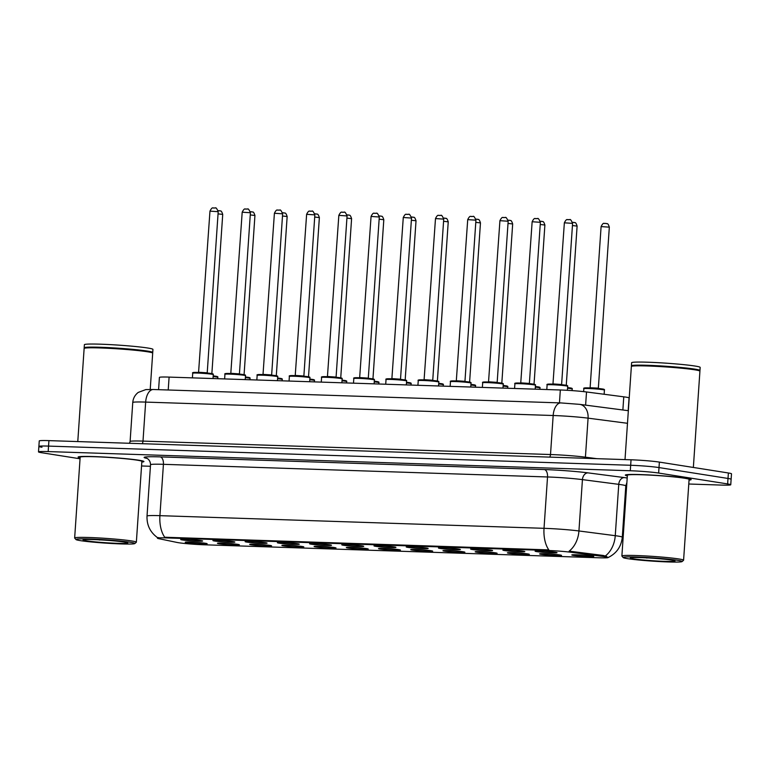 <?xml version="1.0" encoding="UTF-8"?>
<svg xmlns="http://www.w3.org/2000/svg" width="770" height="770" viewBox="0 0 770 770"><rect width="100%" height="100%" fill="white"/><g stroke="black" fill="none" stroke-linecap="round" stroke-linejoin="round"><path stroke-width="1.16" d="M504.533 550.569A10.992 0.616 3.9 0 1 502.897 550.098A10.992 0.616 3.9 0 1 511.136 550.098A10.992 0.616 3.9 0 1 523.148 551.185A10.992 0.616 3.9 0 1 524.793 551.59A10.992 0.616 3.9 0 1 517.142 551.686A10.992 0.616 3.9 0 1 504.533 550.569M472.318 549.51A10.992 0.616 3.9 0 1 470.672 549.029A10.992 0.616 3.9 0 1 478.921 549.029A10.992 0.616 3.9 0 1 490.933 550.117A10.992 0.616 3.9 0 1 492.579 550.521A10.992 0.616 3.9 0 1 484.917 550.627A10.992 0.616 3.9 0 1 472.318 549.51M440.103 548.442A10.992 0.616 3.9 0 1 438.457 547.971A10.992 0.616 3.9 0 1 446.706 547.971A10.992 0.616 3.9 0 1 458.708 549.058A10.992 0.616 3.9 0 1 460.364 549.462A10.992 0.616 3.9 0 1 452.702 549.559A10.992 0.616 3.9 0 1 440.103 548.442M407.888 547.383A10.992 0.616 3.9 0 1 406.242 546.912A10.992 0.616 3.9 0 1 414.481 546.912A10.992 0.616 3.9 0 1 426.493 547.999A10.992 0.616 3.9 0 1 428.149 548.404A10.992 0.616 3.9 0 1 420.487 548.5A10.992 0.616 3.9 0 1 407.888 547.383M375.664 546.325A10.992 0.616 3.9 0 1 374.018 545.853A10.992 0.616 3.9 0 1 382.267 545.853A10.992 0.616 3.9 0 1 394.279 546.941A10.992 0.616 3.9 0 1 395.924 547.345A10.992 0.616 3.9 0 1 388.272 547.441A10.992 0.616 3.9 0 1 375.664 546.325M343.449 545.266A10.992 0.616 3.9 0 1 341.803 544.785A10.992 0.616 3.9 0 1 350.052 544.785A10.992 0.616 3.9 0 1 362.064 545.872A10.992 0.616 3.9 0 1 363.709 546.276A10.992 0.616 3.9 0 1 356.048 546.382A10.992 0.616 3.9 0 1 343.449 545.266M311.234 544.197A10.992 0.616 3.9 0 1 309.588 543.726A10.992 0.616 3.9 0 1 317.837 543.726A10.992 0.616 3.9 0 1 329.839 544.813A10.992 0.616 3.9 0 1 331.495 545.218A10.992 0.616 3.9 0 1 323.833 545.314A10.992 0.616 3.9 0 1 311.234 544.197M279.019 543.139A10.992 0.616 3.9 0 1 277.373 542.667A10.992 0.616 3.9 0 1 285.612 542.667A10.992 0.616 3.9 0 1 297.624 543.755A10.992 0.616 3.9 0 1 299.28 544.159A10.992 0.616 3.9 0 1 291.618 544.255A10.992 0.616 3.9 0 1 279.019 543.139M246.795 542.08A10.992 0.616 3.9 0 1 245.149 541.599A10.992 0.616 3.9 0 1 253.397 541.608A10.992 0.616 3.9 0 1 265.409 542.686A10.992 0.616 3.9 0 1 267.055 543.1A10.992 0.616 3.9 0 1 259.403 543.197A10.992 0.616 3.9 0 1 246.795 542.08M214.58 541.012A10.992 0.616 3.9 0 1 212.934 540.54A10.992 0.616 3.9 0 1 221.183 540.54A10.992 0.616 3.9 0 1 233.195 541.628A10.992 0.616 3.9 0 1 234.84 542.032A10.992 0.616 3.9 0 1 227.179 542.138A10.992 0.616 3.9 0 1 214.58 541.012M182.365 539.953A10.992 0.616 3.9 0 1 180.719 539.481A10.992 0.616 3.9 0 1 188.968 539.481A10.992 0.616 3.9 0 1 200.97 540.569A10.992 0.616 3.9 0 1 202.626 540.973A10.992 0.616 3.9 0 1 194.964 541.069A10.992 0.616 3.9 0 1 182.365 539.953M536.757 551.628A10.992 0.616 3.9 0 1 535.112 551.156A10.992 0.616 3.9 0 1 543.351 551.156A10.992 0.616 3.9 0 1 555.363 552.244A10.992 0.616 3.9 0 1 557.018 552.648A10.992 0.616 3.9 0 1 549.356 552.745A10.992 0.616 3.9 0 1 536.757 551.628M541.272 554.352A10.992 0.616 3.9 0 1 539.626 553.88A10.992 0.616 3.9 0 1 547.874 553.88A10.992 0.616 3.9 0 1 559.877 554.968A10.992 0.616 3.9 0 1 561.532 555.372A10.992 0.616 3.9 0 1 553.871 555.468A10.992 0.616 3.9 0 1 541.272 554.352M509.057 553.293A10.992 0.616 3.9 0 1 507.411 552.822A10.992 0.616 3.9 0 1 515.65 552.822A10.992 0.616 3.9 0 1 527.662 553.909A10.992 0.616 3.9 0 1 529.317 554.313A10.992 0.616 3.9 0 1 521.656 554.41A10.992 0.616 3.9 0 1 509.057 553.293M476.842 552.234A10.992 0.616 3.9 0 1 475.196 551.753A10.992 0.616 3.9 0 1 483.435 551.753A10.992 0.616 3.9 0 1 495.447 552.841A10.992 0.616 3.9 0 1 497.093 553.245A10.992 0.616 3.9 0 1 489.441 553.351A10.992 0.616 3.9 0 1 476.842 552.234M444.617 551.166A10.992 0.616 3.9 0 1 442.971 550.694A10.992 0.616 3.9 0 1 451.22 550.694A10.992 0.616 3.9 0 1 463.232 551.782A10.992 0.616 3.9 0 1 464.878 552.186A10.992 0.616 3.9 0 1 457.216 552.282A10.992 0.616 3.9 0 1 444.617 551.166M412.402 550.107A10.992 0.616 3.9 0 1 410.757 549.636A10.992 0.616 3.9 0 1 419.005 549.636A10.992 0.616 3.9 0 1 431.007 550.723A10.992 0.616 3.9 0 1 432.663 551.128A10.992 0.616 3.9 0 1 425.002 551.224A10.992 0.616 3.9 0 1 412.402 550.107M380.188 549.049A10.992 0.616 3.9 0 1 378.542 548.567A10.992 0.616 3.9 0 1 386.781 548.577A10.992 0.616 3.9 0 1 398.793 549.655A10.992 0.616 3.9 0 1 400.448 550.069A10.992 0.616 3.9 0 1 392.787 550.165A10.992 0.616 3.9 0 1 380.188 549.049M347.973 547.99A10.992 0.616 3.9 0 1 346.327 547.509A10.992 0.616 3.9 0 1 354.566 547.509A10.992 0.616 3.9 0 1 366.578 548.596A10.992 0.616 3.9 0 1 368.224 549A10.992 0.616 3.9 0 1 360.572 549.106A10.992 0.616 3.9 0 1 347.973 547.99M315.748 546.921A10.992 0.616 3.9 0 1 314.102 546.45A10.992 0.616 3.9 0 1 322.351 546.45A10.992 0.616 3.9 0 1 334.363 547.537A10.992 0.616 3.9 0 1 336.009 547.942A10.992 0.616 3.9 0 1 328.347 548.038A10.992 0.616 3.9 0 1 315.748 546.921M283.533 545.863A10.992 0.616 3.9 0 1 281.887 545.391A10.992 0.616 3.9 0 1 290.136 545.391A10.992 0.616 3.9 0 1 302.138 546.479A10.992 0.616 3.9 0 1 303.794 546.883A10.992 0.616 3.9 0 1 296.132 546.979A10.992 0.616 3.9 0 1 283.533 545.863M251.318 544.804A10.992 0.616 3.9 0 1 249.672 544.323A10.992 0.616 3.9 0 1 257.911 544.332A10.992 0.616 3.9 0 1 269.923 545.41A10.992 0.616 3.9 0 1 271.579 545.824A10.992 0.616 3.9 0 1 263.918 545.92A10.992 0.616 3.9 0 1 251.318 544.804M219.094 543.736A10.992 0.616 3.9 0 1 217.458 543.264A10.992 0.616 3.9 0 1 225.697 543.264A10.992 0.616 3.9 0 1 237.709 544.351A10.992 0.616 3.9 0 1 239.355 544.756A10.992 0.616 3.9 0 1 231.703 544.862A10.992 0.616 3.9 0 1 219.094 543.736M186.879 542.677A10.992 0.616 3.9 0 1 185.233 542.205A10.992 0.616 3.9 0 1 193.482 542.205A10.992 0.616 3.9 0 1 205.494 543.293A10.992 0.616 3.9 0 1 207.14 543.697A10.992 0.616 3.9 0 1 199.478 543.793A10.992 0.616 3.9 0 1 186.879 542.677M573.486 555.411A10.992 0.616 3.9 0 1 571.841 554.939A10.992 0.616 3.9 0 1 580.089 554.939A10.992 0.616 3.9 0 1 592.101 556.027A10.992 0.616 3.9 0 1 593.747 556.431A10.992 0.616 3.9 0 1 586.086 556.527A10.992 0.616 3.9 0 1 573.486 555.411M158.591 389.668L159.419 377.416A20.617 1.155 3.9 0 1 169.102 377.098L560.329 389.986A20.617 1.155 3.9 0 1 586.519 391.969L623.767 396.829A20.617 1.155 3.9 0 1 625.923 397.128A20.617 1.155 3.9 0 1 629.051 397.955L628.176 410.68M603.41 556.489A18.557 1.04 3.9 0 1 605.345 556.768A18.557 1.04 3.9 0 1 608.156 557.509A18.557 1.04 3.9 0 1 599.455 557.798L204.002 544.775A18.557 1.04 3.9 0 1 177.033 542.446L158.793 538.673A18.557 1.04 3.9 0 1 157.446 538.192A18.557 1.04 3.9 0 1 166.156 537.903L547.249 550.454A18.557 1.04 3.9 0 1 570.811 552.244L603.41 556.489L603.478 555.497L606.664 556.441M686.157 478.257A32.985 1.838 -176.1 0 0 649.235 474.955A32.985 1.838 -176.1 0 0 625.336 475.1A32.985 1.838 -176.1 0 0 627.348 475.879A32.985 1.838 -176.1 0 1 625.336 475.1A32.985 1.838 -176.1 0 1 649.235 474.955A32.985 1.838 -176.1 0 1 686.157 478.257A32.985 1.838 -176.1 0 1 691.152 479.585A32.985 1.838 -176.1 0 0 686.157 478.257M138.927 460.229A32.985 1.838 -176.1 0 0 102.006 456.928A32.985 1.838 -176.1 0 0 78.107 457.072A32.985 1.838 -176.1 0 0 80.118 457.852A32.985 1.838 -176.1 0 1 78.107 457.072A32.985 1.838 -176.1 0 1 102.006 456.928A32.985 1.838 -176.1 0 1 138.927 460.229A32.985 1.838 -176.1 0 1 143.923 461.557A32.985 1.838 -176.1 0 0 138.927 460.229M688.784 484.012L721.076 485.071A20.617 1.155 -176.1 0 0 730.749 484.763L731.125 479.286A20.617 1.155 -176.1 0 0 728.006 478.459L659.014 467.573A20.617 1.155 -176.1 0 0 630.668 465.272L48.548 446.1A20.617 1.155 -176.1 0 0 38.875 446.417A20.617 1.155 -176.1 0 0 41.994 447.245M157.494 537.614C150.198 532.291 146.704 525.121 147.022 516.083A27.489 1.53 3.9 0 1 159.919 515.659A24.053 12.801 -88.1 0 0 164.732 537.239L548.837 549.896A24.053 12.801 91.9 0 1 544.024 528.316A27.489 1.53 3.9 0 1 578.934 530.963A24.053 17.787 97.4 0 1 569.155 551.137L603.478 555.497M158.861 537.681L158.1 537.595M689.054 480.085A32.985 1.838 -176.1 0 0 691.152 479.585A32.985 1.838 -176.1 0 1 689.054 480.085M141.824 462.058A32.985 1.838 -176.1 0 0 143.923 461.557A32.985 1.838 -176.1 0 1 141.824 462.058M141.555 465.985L150.419 466.274M730.749 484.763A20.617 1.155 -176.1 0 0 727.631 483.935L658.639 473.05A20.617 1.155 -176.1 0 0 630.293 470.749L48.173 451.576A20.617 1.155 -176.1 0 0 38.5 451.894A20.617 1.155 -176.1 0 0 41.619 452.722L80.051 458.785M659.38 462.096A20.617 1.155 -176.1 0 0 631.044 459.796L48.924 440.623A20.617 1.155 -176.1 0 0 39.251 440.941L38.875 446.417A20.617 1.155 -176.1 0 1 48.548 446.1L630.668 465.272A20.617 1.155 -176.1 0 1 659.014 467.573L728.006 478.459A20.617 1.155 -176.1 0 1 731.125 479.286L731.5 473.81A20.617 1.155 -176.1 0 0 728.381 472.982L659.38 462.096L658.639 473.05M627.637 558.664A29.549 1.646 -176.1 0 0 659.909 561.58A29.549 1.646 -176.1 0 0 682.066 561.58A29.549 1.646 -176.1 0 0 677.648 560.31A29.549 1.646 -176.1 0 0 643.787 557.307A29.549 1.646 -176.1 0 0 623.2 557.567A29.549 1.646 -176.1 0 0 627.637 558.664M682.066 561.58L683.529 560.31A30.925 1.723 -176.1 0 0 683.587 560.213A30.925 1.723 -176.1 0 0 678.909 558.972A30.925 1.723 -176.1 0 0 644.288 555.873A30.925 1.723 -176.1 0 0 621.881 556.007A30.925 1.723 -176.1 0 0 621.929 556.113L623.2 557.567M683.587 560.213L689.092 479.441A30.925 1.723 -176.1 0 0 684.415 478.199A30.925 1.723 -176.1 0 0 649.803 475.1A30.925 1.723 -176.1 0 0 627.386 475.234L621.881 556.007M693.356 467.457L699.92 371.178A34.361 1.915 -176.1 0 0 699.872 371.063A34.361 1.915 -176.1 0 0 694.713 369.802A34.361 1.915 -176.1 0 0 657.185 366.405A34.361 1.915 -176.1 0 0 631.419 366.405A34.361 1.915 -176.1 0 0 631.362 366.501L625.009 459.603M699.872 371.063L699.555 370.707A34.015 1.896 -176.1 0 0 694.444 369.446A34.015 1.896 -176.1 0 0 657.291 366.087A34.015 1.896 -176.1 0 0 631.785 366.087L631.419 366.405M699.651 370.813L699.901 370.601A34.361 1.915 -176.1 0 0 699.969 370.495A34.361 1.915 -176.1 0 0 694.761 369.119A34.361 1.915 -176.1 0 0 656.3 365.673A34.361 1.915 -176.1 0 0 631.41 365.817A34.361 1.915 -176.1 0 0 631.448 365.933L631.669 366.183M699.969 370.495L700.171 367.415A34.361 1.915 -176.1 0 0 694.973 366.029A34.361 1.915 -176.1 0 0 656.512 362.593A34.361 1.915 -176.1 0 0 631.612 362.737L631.41 365.817M671.604 560.108A22.407 1.251 -176.1 0 0 647.127 557.894A22.407 1.251 -176.1 0 0 630.322 557.894A22.407 1.251 -176.1 0 0 633.681 558.856A22.407 1.251 -176.1 0 0 659.361 561.138A22.407 1.251 -176.1 0 0 674.963 560.935A22.407 1.251 -176.1 0 0 671.604 560.108M643.479 557.721L646.396 557.855M647.041 558.038L645.684 557.817M80.407 540.636A29.549 1.646 -176.1 0 0 112.68 543.553A29.549 1.646 -176.1 0 0 134.837 543.553A29.549 1.646 -176.1 0 0 130.419 542.282A29.549 1.646 -176.1 0 0 96.558 539.279A29.549 1.646 -176.1 0 0 75.97 539.539A29.549 1.646 -176.1 0 0 80.407 540.636M134.837 543.553L136.3 542.282A30.925 1.723 -176.1 0 0 136.357 542.186A30.925 1.723 -176.1 0 0 131.67 540.954A30.925 1.723 -176.1 0 0 97.059 537.845A30.925 1.723 -176.1 0 0 74.651 537.98A30.925 1.723 -176.1 0 0 74.7 538.086L75.97 539.539M136.357 542.186L141.863 461.413A30.925 1.723 -176.1 0 0 137.185 460.171A30.925 1.723 -176.1 0 0 102.574 457.072A30.925 1.723 -176.1 0 0 80.157 457.207L74.651 537.98M150.217 389.428L152.691 353.151A34.361 1.915 -176.1 0 0 152.643 353.045A34.361 1.915 -176.1 0 0 147.484 351.775A34.361 1.915 -176.1 0 0 109.956 348.377A34.361 1.915 -176.1 0 0 84.19 348.377A34.361 1.915 -176.1 0 0 84.132 348.473L77.78 441.576M152.643 353.045L152.325 352.679A34.015 1.896 -176.1 0 0 147.214 351.418A34.015 1.896 -176.1 0 0 110.062 348.059A34.015 1.896 -176.1 0 0 84.556 348.059L84.19 348.377M152.422 352.785L152.672 352.573A34.361 1.915 -176.1 0 0 152.739 352.467A34.361 1.915 -176.1 0 0 147.532 351.091A34.361 1.915 -176.1 0 0 109.07 347.645A34.361 1.915 -176.1 0 0 84.171 347.79A34.361 1.915 -176.1 0 0 84.219 347.905L84.44 348.156M152.739 352.467L152.941 349.387A34.361 1.915 -176.1 0 0 147.744 348.011A34.361 1.915 -176.1 0 0 109.282 344.565A34.361 1.915 -176.1 0 0 84.382 344.71L84.171 347.79M124.374 542.08A22.407 1.251 -176.1 0 0 99.898 539.866A22.407 1.251 -176.1 0 0 83.093 539.866A22.407 1.251 -176.1 0 0 86.452 540.829A22.407 1.251 -176.1 0 0 112.131 543.11A22.407 1.251 -176.1 0 0 127.733 542.908A22.407 1.251 -176.1 0 0 124.374 542.08M96.25 539.693L99.166 539.828M99.811 540.011L98.454 539.789M622.872 409.986L623.767 396.829M166.156 537.903L166.195 537.229M547.249 550.454L547.287 549.78M570.811 552.244L570.878 551.253M585.614 405.136L586.519 391.969M559.453 402.874L560.329 389.986M168.216 389.986L169.102 377.098M147.041 458.41L146.627 458.323A34.361 1.915 3.9 0 1 160.256 456.899L544.361 469.556A34.361 1.915 3.9 0 1 588.001 472.867A6.872 5.082 -82.6 0 0 582.438 479.623L578.934 530.963L615.259 535.689A27.489 1.53 3.9 0 1 618.137 536.103A27.489 1.53 3.9 0 1 622.295 537.2L625.798 485.86A27.489 1.53 -176.1 0 0 621.631 484.763A27.489 1.53 -176.1 0 0 618.762 484.349L582.438 479.623A27.489 1.53 -176.1 0 0 547.528 476.967L163.423 464.32A27.489 1.53 -176.1 0 0 150.525 464.743C150.4 459.055 145.655 457.717 146.579 458.208M605.384 555.94A24.053 17.787 97.4 0 0 615.259 535.689L618.762 484.349A6.872 5.082 -82.6 0 1 624.326 477.592A34.361 1.915 3.9 0 1 627.203 477.997M160.256 456.899A6.872 3.657 91.9 0 1 163.423 464.32L159.919 515.659L544.024 528.316L547.528 476.967A6.872 3.657 91.9 0 0 544.361 469.556M588.001 472.867L624.326 477.592M727.631 483.935L728.381 472.982M630.293 470.749L631.044 459.796M48.173 451.576L48.924 440.623M627.483 423.298L588.078 418.158L585.421 457.178L596.885 458.679M560.878 402.922A13.745 7.315 91.9 0 0 553.168 415.511L145.655 402.094A27.489 1.53 -176.1 0 0 132.758 402.508C133.123 398.35 134.952 394.981 138.244 392.411L145.876 389.572L153.374 389.505L560.878 402.922L579.666 404.356A13.745 10.164 97.4 0 1 588.078 418.158A27.489 1.53 -176.1 0 0 553.168 415.511L550.512 454.531A27.489 1.53 3.9 0 1 585.421 457.178A3.436 2.541 -82.6 0 0 585.479 458.294M153.374 389.505A13.745 7.315 91.9 0 0 145.655 402.094L142.999 441.104L550.512 454.531A3.436 1.829 -88.1 0 1 549.626 457.12M132.758 402.508L130.101 441.528A27.489 1.53 3.9 0 1 142.999 441.104A3.436 1.829 -88.1 0 1 142.113 443.693M602.862 389.668A10.308 0.578 -176.1 0 0 591.322 388.638A10.308 0.578 -176.1 0 0 583.853 388.677C583.179 388.099 584.228 387.83 587 387.849L602.381 388.966C604.113 389.197 604.797 389.572 604.421 390.082A10.308 0.578 -176.1 0 0 602.862 389.668M586.037 388.427A9.625 0.539 3.9 0 1 589.098 387.897A9.625 0.539 3.9 0 1 602.323 388.966M601.101 226.592C603.709 221.356 604.267 224.166 604.902 223.377L606.327 223.493C606.885 224.34 607.655 221.914 609.33 227.15L601.101 226.592L590.118 387.733L597.712 388.128L598.704 388.927M604.864 223.425L606.029 223.464M547.114 384.894C546.45 384.317 547.499 384.038 550.271 384.066L565.652 385.183C567.307 385.385 567.981 385.751 567.683 386.299A10.308 0.578 -176.1 0 0 566.123 385.886A10.308 0.578 -176.1 0 0 554.583 384.846A10.308 0.578 -176.1 0 0 547.114 384.894L546.796 389.543M553.38 383.941L561.609 384.509L572.591 223.367L564.362 222.809L552.927 384.528M549.308 384.644A9.625 0.539 3.9 0 1 552.36 384.105A9.625 0.539 3.9 0 1 565.584 385.183M568.125 219.642L569.29 219.681M570.108 387.897A9.625 0.539 3.9 0 0 567.596 387.579L570.166 387.907C571.898 388.138 572.582 388.513 572.197 389.023A10.308 0.578 -176.1 0 0 570.637 388.609A10.308 0.578 -176.1 0 0 567.548 388.215M572.505 222.318L574.112 222.434C574.67 223.271 575.44 220.846 577.105 226.091L572.447 225.543M572.649 222.366L573.814 222.405M537.884 386.838A9.625 0.539 3.9 0 0 535.381 386.521L537.951 386.848C539.683 387.079 540.357 387.445 539.982 387.955A10.308 0.578 -176.1 0 0 538.423 387.541A10.308 0.578 -176.1 0 0 535.333 387.156M540.28 221.25L541.897 221.375C542.455 222.212 543.216 219.787 544.89 225.033L540.222 224.484M540.434 221.308L541.589 221.346M503.166 385.452L505.726 385.789C507.469 386.02 508.142 386.386 507.767 386.896A10.308 0.578 -176.1 0 0 506.208 386.482A10.308 0.578 -176.1 0 0 503.118 386.097M503.156 385.462A9.625 0.539 3.9 0 1 505.669 385.78M508.065 220.191L509.682 220.316C510.24 221.154 511.001 218.728 512.676 223.964L508.007 223.425M508.21 220.249L509.374 220.287M473.454 384.721A9.625 0.539 3.9 0 0 470.942 384.394L473.512 384.721C475.244 384.952 475.927 385.327 475.552 385.837A10.308 0.578 -176.1 0 0 473.983 385.423A10.308 0.578 -176.1 0 0 470.903 385.039M475.85 219.132L477.458 219.248C478.016 220.095 478.786 217.669 480.461 222.905L475.793 222.357M475.995 219.18L477.159 219.219M514.899 383.835C514.225 383.258 515.274 382.979 518.046 382.998L533.427 384.124C535.083 384.326 535.766 384.692 535.468 385.231A10.308 0.578 -176.1 0 0 533.908 384.817A10.308 0.578 -176.1 0 0 522.368 383.787A10.308 0.578 -176.1 0 0 514.899 383.835L514.581 388.475M521.165 382.882L529.385 383.441L540.376 222.309L532.147 221.741L520.712 383.46M517.084 383.585A9.625 0.539 3.9 0 1 520.145 383.046A9.625 0.539 3.9 0 1 533.369 384.115M535.91 218.584L537.075 218.622M482.684 382.767C482.01 382.199 483.06 381.92 485.832 381.939L501.212 383.065C502.868 383.258 503.551 383.633 503.253 384.172A10.308 0.578 -176.1 0 0 501.684 383.758A10.308 0.578 -176.1 0 0 490.153 382.728A10.308 0.578 -176.1 0 0 482.684 382.767L482.367 387.416M488.94 381.824L497.17 382.382L508.162 221.24L499.932 220.682L488.498 382.401M484.869 382.517A9.625 0.539 3.9 0 1 487.93 381.987A9.625 0.539 3.9 0 1 501.154 383.056M503.696 217.525L504.86 217.564M450.46 381.708C449.796 381.131 450.845 380.861 453.617 380.881L468.997 381.997C470.653 382.199 471.327 382.575 471.028 383.114A10.308 0.578 -176.1 0 0 469.469 382.7A10.308 0.578 -176.1 0 0 457.929 381.66A10.308 0.578 -176.1 0 0 450.46 381.708L450.142 386.357M456.726 380.765L464.955 381.323L475.937 220.181L467.717 219.623L456.273 381.342M452.654 381.458A9.625 0.539 3.9 0 1 455.715 380.929A9.625 0.539 3.9 0 1 468.94 381.997M471.481 216.457L472.645 216.495M441.239 383.653A9.625 0.539 3.9 0 0 438.727 383.335L441.297 383.662C443.029 383.893 443.713 384.269 443.328 384.779A10.308 0.578 -176.1 0 0 441.768 384.365A10.308 0.578 -176.1 0 0 438.679 383.97M443.636 218.074L445.243 218.189C445.801 219.026 446.571 216.601 448.236 221.847L443.578 221.298M443.78 218.122L444.945 218.16M409.014 382.594A9.625 0.539 3.9 0 0 406.512 382.276L409.082 382.603C410.814 382.834 411.488 383.2 411.113 383.71A10.308 0.578 -176.1 0 0 409.553 383.296A10.308 0.578 -176.1 0 0 406.464 382.911M411.411 217.005L413.028 217.13C413.586 217.968 414.347 215.542 416.021 220.788L411.353 220.239M411.565 217.063L412.72 217.102M376.8 381.535A9.625 0.539 3.9 0 0 374.287 381.217L376.857 381.545C378.599 381.776 379.273 382.141 378.898 382.651A10.308 0.578 -176.1 0 0 377.339 382.238A10.308 0.578 -176.1 0 0 374.249 381.853M379.196 215.947L380.803 216.072C381.371 216.909 382.132 214.484 383.807 219.72L379.138 219.18M379.341 216.004L380.505 216.043M418.245 380.65C417.571 380.072 418.63 379.793 421.402 379.822L436.783 380.938C438.438 381.14 439.112 381.506 438.813 382.055A10.308 0.578 -176.1 0 0 437.254 381.641A10.308 0.578 -176.1 0 0 425.714 380.601A10.308 0.578 -176.1 0 0 418.245 380.65L417.927 385.298M424.511 379.697L432.74 380.264L443.722 219.123L435.493 218.565L424.058 380.284M420.439 380.399A9.625 0.539 3.9 0 1 423.49 379.86A9.625 0.539 3.9 0 1 436.715 380.929M439.256 215.398L440.421 215.436M386.03 379.591C385.356 379.013 386.405 378.734 389.177 378.753L404.558 379.88C406.214 380.082 406.897 380.447 406.599 380.986A10.308 0.578 -176.1 0 0 405.039 380.572A10.308 0.578 -176.1 0 0 393.499 379.543A10.308 0.578 -176.1 0 0 386.03 379.591L385.712 384.23M392.296 378.638L400.516 379.196L411.507 218.064L403.278 217.496L391.843 379.215M388.215 379.331A9.625 0.539 3.9 0 1 391.275 378.802A9.625 0.539 3.9 0 1 404.5 379.87M407.041 214.339L408.206 214.378M353.815 378.522C353.141 377.954 354.19 377.675 356.962 377.695L372.343 378.821C373.999 379.013 374.682 379.389 374.384 379.928A10.308 0.578 -176.1 0 0 372.815 379.514A10.308 0.578 -176.1 0 0 361.284 378.484A10.308 0.578 -176.1 0 0 353.815 378.522L353.497 383.171M360.071 377.579L368.301 378.137L379.292 216.996L371.063 216.437L359.628 378.157M356 378.272A9.625 0.539 3.9 0 1 359.061 377.743A9.625 0.539 3.9 0 1 372.285 378.811M374.826 213.28L375.991 213.319M344.585 380.476A9.625 0.539 3.9 0 0 342.072 380.149L344.642 380.476C346.375 380.707 347.058 381.083 346.683 381.593A10.308 0.578 -176.1 0 0 345.114 381.179A10.308 0.578 -176.1 0 0 342.034 380.794M346.981 214.888L348.589 215.003C349.147 215.85 349.917 213.425 351.592 218.661L346.923 218.112M347.126 214.936L348.29 214.974M312.37 379.408A9.625 0.539 3.9 0 0 309.858 379.09L312.428 379.418C314.16 379.649 314.843 380.024 314.458 380.524A10.308 0.578 -176.1 0 0 312.899 380.111A10.308 0.578 -176.1 0 0 309.81 379.726M314.766 213.819L316.374 213.945C316.932 214.782 317.702 212.356 319.367 217.602L314.709 217.053M314.911 213.877L316.075 213.916M280.145 378.349A9.625 0.539 3.9 0 0 277.643 378.031L280.213 378.359C281.945 378.59 282.619 378.956 282.244 379.466A10.308 0.578 -176.1 0 0 280.684 379.052A10.308 0.578 -176.1 0 0 277.595 378.667M282.542 212.761L284.159 212.886C284.717 213.723 285.478 211.298 287.152 216.543L282.484 215.995M282.686 212.818L283.851 212.857M247.93 377.29A9.625 0.539 3.9 0 0 245.418 376.963L247.988 377.29C249.73 377.531 250.404 377.897 250.029 378.407A10.308 0.578 -176.1 0 0 248.469 377.993A10.308 0.578 -176.1 0 0 245.38 377.608M250.327 211.702L251.934 211.827C252.502 212.664 253.263 210.239 254.937 215.475L250.269 214.936M250.471 211.76L251.636 211.798M215.716 376.232A9.625 0.539 3.9 0 0 213.203 375.904L215.773 376.232C217.506 376.463 218.189 376.838 217.814 377.348A10.308 0.578 -176.1 0 0 216.245 376.934A10.308 0.578 -176.1 0 0 213.165 376.549M218.112 210.643L219.72 210.759C220.278 211.606 221.048 209.171 222.722 214.416L218.054 213.868M218.256 210.691L219.421 210.73M321.591 377.464C320.926 376.886 321.976 376.617 324.748 376.636L340.128 377.752C341.784 377.954 342.458 378.33 342.159 378.869A10.308 0.578 -176.1 0 0 340.6 378.455A10.308 0.578 -176.1 0 0 329.06 377.416A10.308 0.578 -176.1 0 0 321.591 377.464L321.273 382.113M327.856 376.52L336.086 377.079L347.068 215.937L338.839 215.379L327.404 377.098M323.785 377.213A9.625 0.539 3.9 0 1 326.836 376.674A9.625 0.539 3.9 0 1 340.07 377.752M342.611 212.212L343.776 212.251M289.376 376.405C288.702 375.827 289.761 375.548 292.533 375.567L307.913 376.694C309.569 376.896 310.243 377.262 309.944 377.81A10.308 0.578 -176.1 0 0 308.385 377.396A10.308 0.578 -176.1 0 0 296.845 376.357A10.308 0.578 -176.1 0 0 289.376 376.405L289.058 381.044M295.642 375.452L303.871 376.02L314.853 214.878L306.624 214.32L295.189 376.039M291.57 376.155A9.625 0.539 3.9 0 1 294.621 375.616A9.625 0.539 3.9 0 1 307.846 376.684M310.387 211.153L311.552 211.192M257.161 375.346C256.487 374.769 257.536 374.49 260.308 374.509L275.689 375.635C277.344 375.837 278.028 376.203 277.729 376.742A10.308 0.578 -176.1 0 0 276.17 376.328A10.308 0.578 -176.1 0 0 264.63 375.298A10.308 0.578 -176.1 0 0 257.161 375.346L256.843 379.985M263.427 374.393L271.646 374.952L282.638 213.819L274.409 213.251L262.974 374.971M259.346 375.086A9.625 0.539 3.9 0 1 262.406 374.557A9.625 0.539 3.9 0 1 275.631 375.625M278.172 210.095L279.337 210.133M224.946 374.278C224.272 373.7 225.321 373.431 228.093 373.45L243.474 374.567C245.13 374.769 245.813 375.144 245.515 375.683A10.308 0.578 -176.1 0 0 243.946 375.269A10.308 0.578 -176.1 0 0 232.415 374.239A10.308 0.578 -176.1 0 0 224.946 374.278L224.628 378.927M231.202 373.334L239.431 373.893L250.414 212.751L242.194 212.193L230.759 373.912M227.131 374.028A9.625 0.539 3.9 0 1 230.191 373.498A9.625 0.539 3.9 0 1 243.416 374.567M245.957 209.036L247.122 209.074M192.721 373.219C192.057 372.642 193.106 372.362 195.878 372.391L211.259 373.508C212.915 373.71 213.588 374.076 213.29 374.624A10.308 0.578 -176.1 0 0 211.731 374.21A10.308 0.578 -176.1 0 0 200.19 373.171A10.308 0.578 -176.1 0 0 192.721 373.219L192.404 377.868M198.987 372.276L207.217 372.834L218.199 211.692L209.969 211.134L198.535 372.853M194.916 372.969A9.625 0.539 3.9 0 1 197.967 372.43A9.625 0.539 3.9 0 1 211.201 373.508M213.742 207.967L214.897 208.006M607.992 557.596C616.529 553.457 621.294 546.662 622.295 537.2M38.5 451.894L38.875 446.417M147.022 516.083L150.525 464.743M626.886 482.617L625.798 485.86M130.101 441.528L129.456 443.279M579.666 404.356L628.349 410.699M583.853 388.677L583.65 391.632M604.421 390.082L604.132 394.269M609.33 227.15L598.338 388.292M590.118 387.733L589.666 388.311M572.591 223.367C571.225 220.114 570.233 218.901 569.598 219.71L568.164 219.594C567.529 220.384 566.97 217.573 564.362 222.809M567.683 386.299L567.413 390.313M561.975 385.144L561.609 384.509M572.197 389.023L572.091 390.611M577.105 226.091L566.258 385.289M539.982 387.955L539.895 389.312M544.89 225.033L534.043 384.23M507.767 386.896L507.671 388.253M512.676 223.964L501.819 383.162M475.552 385.837L475.456 387.185M480.461 222.905L469.604 382.103M540.376 222.309C539.01 219.055 538.009 217.833 537.373 218.651L535.949 218.536C535.314 219.315 534.755 216.514 532.147 221.741M535.468 385.231L535.198 389.158M529.76 384.076L529.385 383.441M508.162 221.24C506.795 217.997 505.794 216.774 505.159 217.592L503.734 217.467C503.099 218.256 502.541 215.456 499.932 220.682M503.253 384.172L502.983 388.099M497.535 383.017L497.17 382.382M475.937 220.181C474.58 216.928 473.579 215.716 472.944 216.524L471.51 216.409C470.884 217.198 470.326 214.387 467.717 219.623M471.028 383.114L470.768 387.031M465.321 381.958L464.955 381.323M443.328 384.779L443.241 386.126M448.236 221.847L437.389 381.044M411.113 383.71L411.026 385.067M416.021 220.788L405.174 379.985M378.898 382.651L378.802 384.009M383.807 219.72L372.95 378.917M443.722 219.123C442.355 215.87 441.364 214.647 440.729 215.465L439.295 215.35C438.659 216.139 438.101 213.328 435.493 218.565M438.813 382.055L438.544 385.972M433.106 380.9L432.74 380.264M411.507 218.064C410.141 214.811 409.139 213.588 408.504 214.406L407.08 214.291C406.445 215.071 405.886 212.27 403.278 217.496M406.599 380.986L406.329 384.913M400.891 379.831L400.516 379.196M379.292 216.996C377.926 213.752 376.925 212.53 376.289 213.348L374.855 213.223C374.23 214.012 373.671 211.211 371.063 216.437M374.384 379.928L374.114 383.855M368.666 378.773L368.301 378.137M346.683 381.593L346.587 382.94M351.592 218.661L340.735 377.858M314.458 380.524L314.372 381.882M319.367 217.602L308.52 376.8M282.244 379.466L282.157 380.823M287.152 216.543L276.295 375.741M250.029 378.407L249.932 379.764M254.937 215.475L244.08 374.672M217.814 377.348L217.718 378.696M222.722 214.416L211.865 373.614M347.068 215.937C345.711 212.684 344.71 211.471 344.075 212.279L342.64 212.164C342.015 212.953 341.457 210.143 338.839 215.379M342.159 378.869L341.899 382.786M336.452 377.714L336.086 377.079M314.853 214.878C313.486 211.625 312.495 210.403 311.86 211.221L310.425 211.105C309.79 211.894 309.232 209.084 306.624 214.32M309.944 377.81L309.675 381.728M304.237 376.655L303.871 376.02M282.638 213.819C281.271 210.566 280.27 209.344 279.635 210.162L278.211 210.046C277.575 210.826 277.017 208.025 274.409 213.251M277.729 376.742L277.46 380.669M272.022 375.587L271.646 374.952M250.414 212.751C249.056 209.498 248.056 208.285 247.42 209.103L245.986 208.978C245.361 209.767 244.802 206.966 242.194 212.193M245.515 375.683L245.245 379.61M239.797 374.528L239.431 373.893M218.199 211.692C216.842 208.439 215.841 207.226 215.205 208.035L213.771 207.919C213.146 208.709 212.587 205.898 209.969 211.134M213.29 374.624L213.02 378.542M207.582 373.469L207.217 372.834"/></g></svg>
